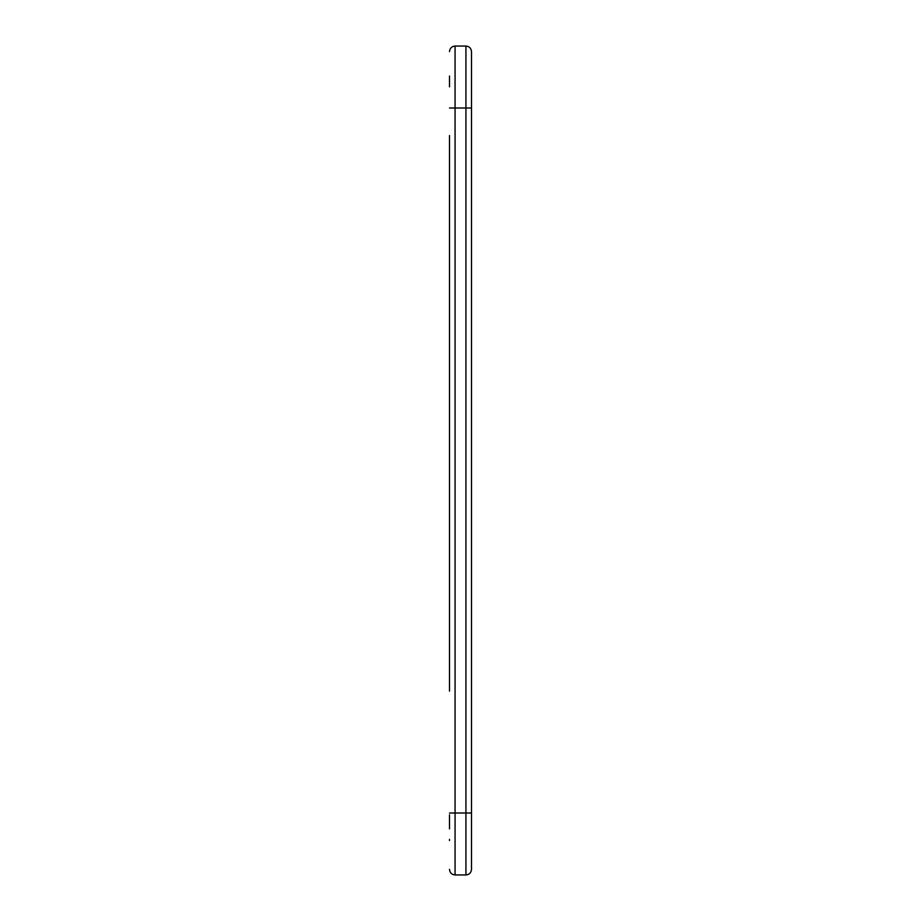 <?xml version="1.0" encoding="UTF-8"?>
<svg xmlns="http://www.w3.org/2000/svg" width="921" height="921" viewBox="0 0 921 921"><rect width="100%" height="100%" fill="white"/><g stroke="black" fill="none" stroke-linecap="round" stroke-linejoin="round"><path stroke-width="1.38" d="M449.506 839.342L449.506 840.562M471.494 840.562L471.494 839.342M449.506 691.141L449.506 135.571M449.506 107.999L455.066 107.999L455.066 46.05L465.934 46.05L465.934 107.999L471.494 107.999L471.494 51.622L471.494 135.571M449.506 256.683L449.506 284.255M471.494 311.816L471.494 256.683M449.506 310.596L449.506 311.816M471.494 213.81L471.494 178.444M449.506 178.444L449.506 213.81M449.506 828.888L449.506 814.786M449.506 86.839L449.506 76.029M471.494 684.51L471.494 107.999L471.494 869.378L471.494 684.51L471.494 813.001L465.934 813.001L465.934 107.999L455.066 107.999L455.066 813.001L465.934 813.001L465.934 874.95C469.307 874.616 471.161 872.751 471.494 869.378M471.494 80.438L471.494 76.029M449.506 813.001L455.066 813.001L455.066 874.95C451.693 874.616 449.839 872.751 449.506 869.378M465.934 46.05C469.307 46.384 471.161 48.249 471.494 51.622M455.066 46.05C451.693 46.384 449.839 48.249 449.506 51.622M455.066 874.95L465.934 874.95"/></g></svg>
